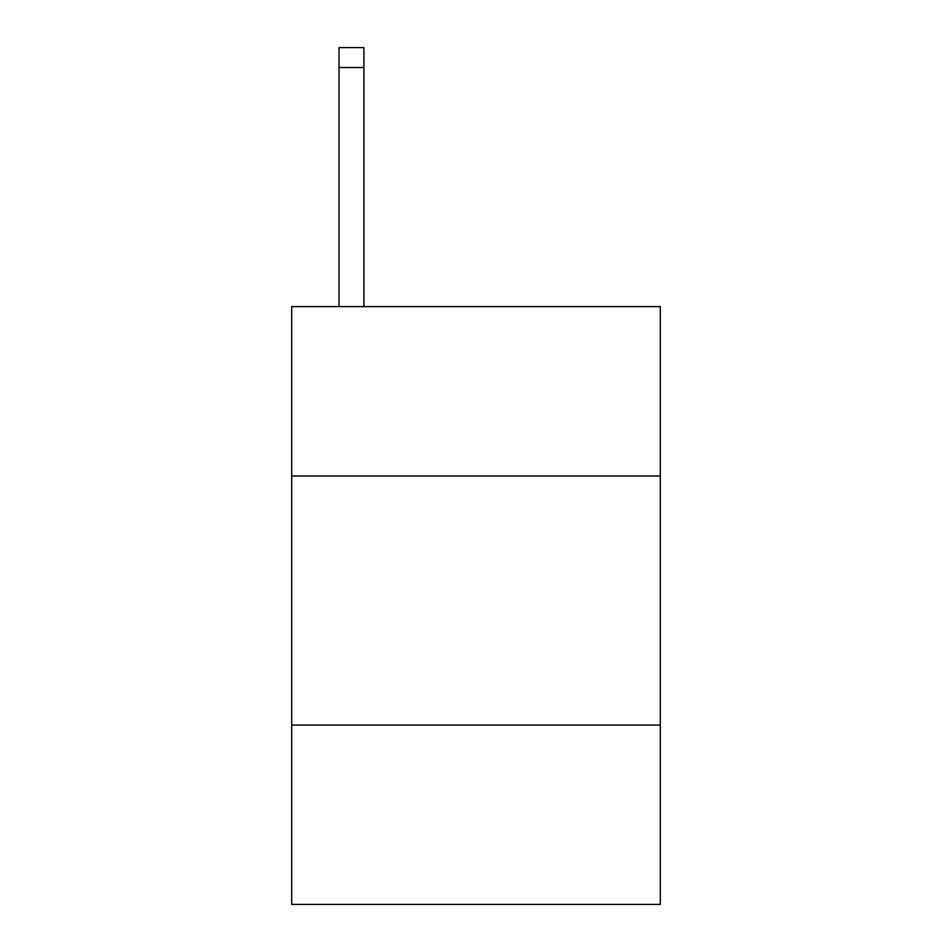 <?xml version="1.0" encoding="UTF-8"?>
<svg xmlns="http://www.w3.org/2000/svg" width="952" height="952" viewBox="0 0 952 952"><rect width="100%" height="100%" fill="white"/><g stroke="black" fill="none" stroke-linecap="round" stroke-linejoin="round"><path stroke-width="1.43" d="M660.307 476L660.307 306.627L291.693 306.627L291.693 476L660.307 476L660.307 904.4L291.693 904.4L291.693 476M660.307 725.067L291.693 725.067M363.914 306.627L363.914 67.521L339.007 67.521L339.007 47.6L363.914 47.6L363.914 67.521M339.007 306.627L339.007 67.521"/></g></svg>
